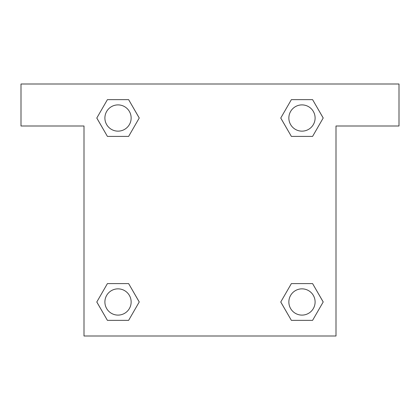 <?xml version="1.0" encoding="UTF-8"?>
<svg xmlns="http://www.w3.org/2000/svg" width="420" height="420" viewBox="0 0 420 420"><rect width="100%" height="100%" fill="white"/><g stroke="black" fill="none" stroke-linecap="round" stroke-linejoin="round"><path stroke-width="0.63" d="M295.712 136.395L312.59 136.395L291.37 136.395L280.765 118.02L291.37 99.645L312.59 99.645L323.195 118.02L312.59 136.395L291.37 136.395L295.712 136.395L291.37 136.395L280.739 118.036M107.41 136.395L128.63 136.395L107.41 136.395L96.805 118.02L107.41 99.645L128.63 99.645L139.235 118.02L128.63 136.395L107.41 136.395L96.779 118.036M124.289 283.605L107.41 283.605L128.63 283.605L139.235 301.98L128.63 320.355L107.41 320.355L96.805 301.98L107.41 283.605L128.63 283.605L124.289 283.605L128.63 283.605L139.262 301.964M312.59 283.605L291.37 283.605L312.59 283.605L323.195 301.98L312.59 320.355L291.37 320.355L280.765 301.98L291.37 283.605L312.59 283.605L323.221 301.964M399 84L21 84L21 126L84 126L84 336L336 336L336 126L399 126L399 84M128.63 99.645L107.41 99.645L128.63 99.645L139.262 118.004M107.41 320.355L128.63 320.355L107.41 320.355L96.779 301.996M291.37 320.355L312.59 320.355L291.37 320.355L280.739 301.996M312.59 99.645L291.37 99.645L312.59 99.645L323.221 118.004M315.105 301.98A13.125 13.125 0 0 0 295.418 290.614A13.125 13.125 0 0 0 295.418 313.346A13.125 13.125 0 0 0 315.105 301.98M131.145 301.98A13.125 13.125 0 0 0 111.458 290.614A13.125 13.125 0 0 0 111.458 313.346A13.125 13.125 0 0 0 131.145 301.98M315.105 118.02A13.125 13.125 0 0 0 295.418 106.654A13.125 13.125 0 0 0 295.418 129.386A13.125 13.125 0 0 0 315.105 118.02M131.145 118.02A13.125 13.125 0 0 0 111.458 106.654A13.125 13.125 0 0 0 111.458 129.386A13.125 13.125 0 0 0 131.145 118.02M291.37 283.605L295.712 283.605M128.63 136.395L124.289 136.395"/></g></svg>
